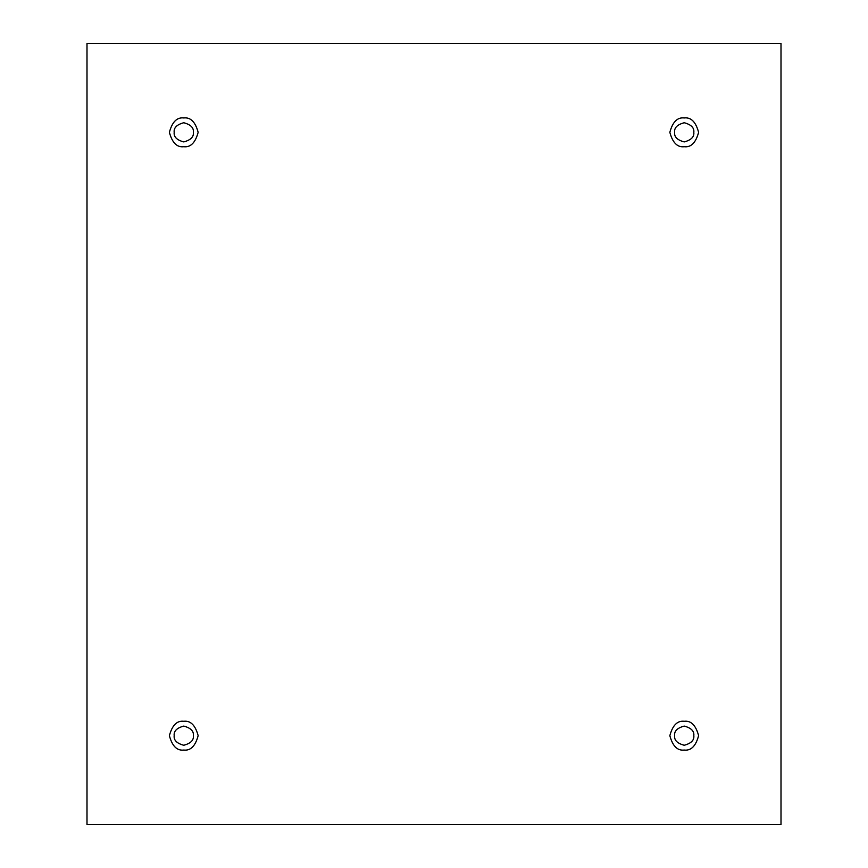 <?xml version="1.0" encoding="UTF-8"?>
<svg xmlns="http://www.w3.org/2000/svg" width="868" height="868" viewBox="0 0 868 868"><rect width="100%" height="100%" fill="white"/><g stroke="black" fill="none" stroke-linecap="round" stroke-linejoin="round"><path stroke-width="0.65" stroke-dasharray="4.34 3.25" d="M183.766 117.95C190.569 117.126 195.365 121.921 198.154 132.327C195.365 142.743 190.569 147.538 183.766 146.714C190.569 147.538 195.365 142.743 198.154 132.327C195.365 121.921 190.569 117.126 183.766 117.95C176.974 117.126 172.179 121.921 169.39 132.327C172.179 142.743 176.974 147.538 183.766 146.714C176.974 147.538 172.179 142.743 169.39 132.327C172.179 121.921 176.974 117.126 183.766 117.95M193.358 132.327C193.911 136.862 190.71 140.063 183.777 141.918C176.833 140.063 173.633 136.862 174.186 132.327C173.633 136.862 176.833 140.063 183.766 141.918C190.71 140.063 193.911 136.862 193.358 132.327C193.911 127.802 190.71 124.601 183.766 122.735C176.833 124.601 173.633 127.802 174.186 132.327C173.633 127.802 176.833 124.601 183.766 122.735C190.71 124.601 193.911 127.802 193.358 132.327M684.234 117.95C691.026 117.126 695.821 121.921 698.61 132.327C695.821 142.743 691.026 147.538 684.234 146.714C691.026 147.538 695.821 142.743 698.61 132.327C695.821 121.921 691.026 117.126 684.234 117.95C677.431 117.126 672.635 121.921 669.846 132.327C672.635 142.743 677.431 147.538 684.234 146.714C677.431 147.538 672.635 142.743 669.846 132.327C672.635 121.921 677.431 117.126 684.234 117.95M693.814 132.327C694.367 136.862 691.167 140.063 684.223 141.918C677.29 140.063 674.089 136.862 674.642 132.327C674.089 136.862 677.29 140.063 684.223 141.918C691.167 140.063 694.367 136.862 693.814 132.327C694.367 127.802 691.167 124.601 684.223 122.735C677.29 124.601 674.089 127.802 674.642 132.327C674.089 127.802 677.29 124.601 684.223 122.735C691.167 124.601 694.367 127.802 693.814 132.327M684.234 721.286C691.026 720.462 695.821 725.257 698.61 735.673C695.821 746.079 691.026 750.874 684.234 750.05C691.026 750.874 695.821 746.079 698.61 735.673C695.821 725.257 691.026 720.462 684.234 721.286C677.431 720.462 672.635 725.257 669.846 735.673C672.635 746.079 677.431 750.874 684.234 750.05C677.431 750.874 672.635 746.079 669.846 735.673C672.635 725.257 677.431 720.462 684.234 721.286M693.814 735.673C694.367 740.198 691.167 743.399 684.223 745.265C677.29 743.399 674.089 740.198 674.642 735.673C674.089 740.198 677.29 743.399 684.223 745.265C691.167 743.399 694.367 740.198 693.814 735.673C694.367 731.138 691.167 727.937 684.223 726.082C677.29 727.937 674.089 731.138 674.642 735.673C674.089 731.138 677.29 727.937 684.223 726.082C691.167 727.937 694.367 731.138 693.814 735.673M183.766 721.286C190.569 720.462 195.365 725.257 198.154 735.673C195.365 746.079 190.569 750.874 183.766 750.05C190.569 750.874 195.365 746.079 198.154 735.673C195.365 725.257 190.569 720.462 183.766 721.286C176.974 720.462 172.179 725.257 169.39 735.673C172.179 746.079 176.974 750.874 183.766 750.05C176.974 750.874 172.179 746.079 169.39 735.673C172.179 725.257 176.974 720.462 183.766 721.286M193.358 735.673C193.911 740.198 190.71 743.399 183.777 745.265C176.833 743.399 173.633 740.198 174.186 735.673C173.633 740.198 176.833 743.399 183.766 745.265C190.71 743.399 193.911 740.198 193.358 735.673C193.911 731.138 190.71 727.937 183.766 726.082C176.833 727.937 173.633 731.138 174.186 735.673C173.633 731.138 176.833 727.937 183.766 726.082C190.71 727.937 193.911 731.138 193.358 735.673M781.005 43.4L86.995 43.4L86.995 824.6L781.005 824.6L781.005 43.4L781.005 824.6L86.995 824.6L86.995 43.4L781.005 43.4"/><path stroke-width="1.3" d="M183.766 146.714C190.569 147.538 195.365 142.743 198.154 132.327C195.365 121.921 190.569 117.126 183.766 117.95C190.569 117.126 195.365 121.921 198.154 132.327C195.365 142.743 190.569 147.538 183.766 146.714C176.974 147.538 172.179 142.743 169.39 132.327C172.179 121.921 176.974 117.126 183.766 117.95C176.974 117.126 172.179 121.921 169.39 132.327C172.179 142.743 176.974 147.538 183.766 146.714M174.186 132.327C173.633 136.862 176.833 140.063 183.777 141.918C190.71 140.063 193.911 136.862 193.358 132.327C193.911 127.802 190.71 124.601 183.766 122.735C176.833 124.601 173.633 127.802 174.186 132.327C173.633 127.802 176.833 124.601 183.766 122.735C190.71 124.601 193.911 127.802 193.358 132.327C193.911 136.862 190.71 140.063 183.777 141.918C176.833 140.063 173.633 136.862 174.186 132.327M684.234 146.714C691.026 147.538 695.821 142.743 698.61 132.327C695.821 121.921 691.026 117.126 684.234 117.95C691.026 117.126 695.821 121.921 698.61 132.327C695.821 142.743 691.026 147.538 684.234 146.714C677.431 147.538 672.635 142.743 669.846 132.327C672.635 121.921 677.431 117.126 684.234 117.95C677.431 117.126 672.635 121.921 669.846 132.327C672.635 142.743 677.431 147.538 684.234 146.714M674.642 132.327C674.089 136.862 677.29 140.063 684.223 141.918C691.167 140.063 694.367 136.862 693.814 132.327C694.367 127.802 691.167 124.601 684.223 122.735C677.29 124.601 674.089 127.802 674.642 132.327C674.089 127.802 677.29 124.601 684.223 122.735C691.167 124.601 694.367 127.802 693.814 132.327C694.367 136.862 691.167 140.063 684.223 141.918C677.29 140.063 674.089 136.862 674.642 132.327M684.234 750.05C691.026 750.874 695.821 746.079 698.61 735.673C695.821 725.257 691.026 720.462 684.234 721.286C691.026 720.462 695.821 725.257 698.61 735.673C695.821 746.079 691.026 750.874 684.234 750.05C677.431 750.874 672.635 746.079 669.846 735.673C672.635 725.257 677.431 720.462 684.234 721.286C677.431 720.462 672.635 725.257 669.846 735.673C672.635 746.079 677.431 750.874 684.234 750.05M674.642 735.673C674.089 740.198 677.29 743.399 684.223 745.265C691.167 743.399 694.367 740.198 693.814 735.673C694.367 731.138 691.167 727.937 684.223 726.082C677.29 727.937 674.089 731.138 674.642 735.673C674.089 731.138 677.29 727.937 684.223 726.082C691.167 727.937 694.367 731.138 693.814 735.673C694.367 740.198 691.167 743.399 684.223 745.265C677.29 743.399 674.089 740.198 674.642 735.673M183.766 750.05C190.569 750.874 195.365 746.079 198.154 735.673C195.365 725.257 190.569 720.462 183.766 721.286C190.569 720.462 195.365 725.257 198.154 735.673C195.365 746.079 190.569 750.874 183.766 750.05C176.974 750.874 172.179 746.079 169.39 735.673C172.179 725.257 176.974 720.462 183.766 721.286C176.974 720.462 172.179 725.257 169.39 735.673C172.179 746.079 176.974 750.874 183.766 750.05M174.186 735.673C173.633 740.198 176.833 743.399 183.777 745.265C190.71 743.399 193.911 740.198 193.358 735.673C193.911 731.138 190.71 727.937 183.766 726.082C176.833 727.937 173.633 731.138 174.186 735.673C173.633 731.138 176.833 727.937 183.766 726.082C190.71 727.937 193.911 731.138 193.358 735.673C193.911 740.198 190.71 743.399 183.777 745.265C176.833 743.399 173.633 740.198 174.186 735.673M86.995 43.4L781.005 43.4L781.005 824.6L86.995 824.6L86.995 43.4L86.995 824.6L781.005 824.6L781.005 43.4L86.995 43.4"/></g></svg>
